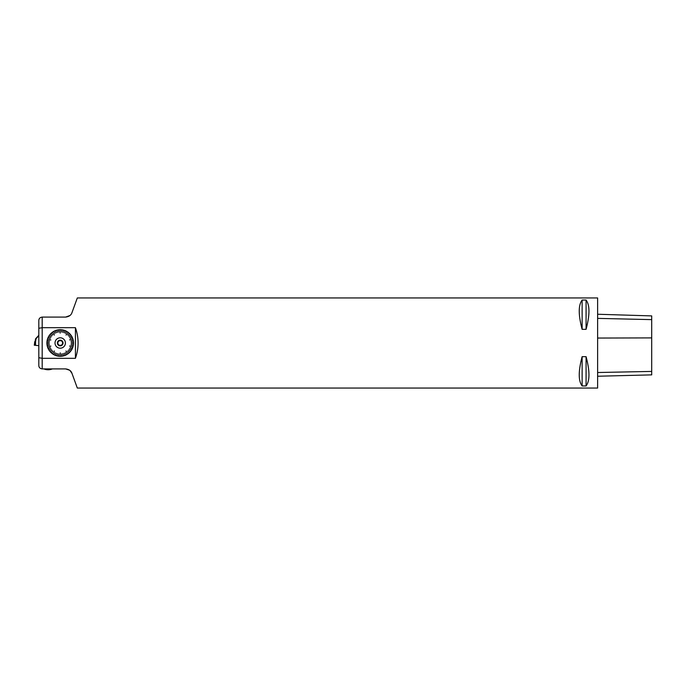 <?xml version="1.0" encoding="UTF-8"?>
<svg xmlns="http://www.w3.org/2000/svg" width="686" height="686" viewBox="0 0 686 686"><rect width="100%" height="100%" fill="white"/><g stroke="black" fill="none" stroke-linecap="round" stroke-linejoin="round"><path stroke-width="1.03" d="M63.052 343A2.847 2.847 0 0 1 58.79 345.461A2.847 2.847 0 0 1 58.79 340.539A2.847 2.847 0 0 1 63.052 343M65.41 343A5.196 5.196 0 0 0 57.615 338.498A5.196 5.196 0 0 0 57.615 347.502A5.196 5.196 0 0 0 65.41 343M60.634 340.728A2.307 2.307 0 0 0 59.793 340.728L58.902 340.728L58.456 341.499A2.307 2.307 0 0 0 58.036 342.228L57.59 343L58.036 343.772A2.307 2.307 0 0 0 58.456 344.501L58.902 345.272L59.793 345.272A2.307 2.307 0 0 0 60.634 345.272L61.526 345.272L61.972 344.501A2.307 2.307 0 0 0 62.392 343.772L62.838 343A2.65 2.65 0 0 1 58.893 345.29A2.65 2.65 0 0 1 58.893 340.71A2.65 2.65 0 0 1 62.863 343L62.392 342.228A2.307 2.307 0 0 0 61.972 341.499L61.526 340.728L60.634 340.728M73.085 340.59L71.01 340.985M72.656 338.91L72.853 338.85A13.308 13.308 0 0 0 72.27 337.375L72.253 337.383A13.291 13.291 0 0 1 72.836 338.85L69.569 339.913L72.862 338.935A13.291 13.291 0 0 1 73.256 340.47L73.076 340.505M71.293 336.02L69.509 337.152M70.332 334.682L68.703 336.037M69.209 333.482L67.76 335.025M67.88 332.376L66.036 335.051L68.06 332.273A13.291 13.291 0 0 1 69.277 333.285L69.149 333.422M66.559 331.544L65.539 333.396M65.076 330.832L64.295 332.804M63.515 330.326L62.983 332.376M61.894 330.009L61.629 332.11M60.171 329.897L60.171 329.692A13.308 13.308 0 0 0 58.584 329.795L58.593 329.812A13.291 13.291 0 0 1 60.171 329.709L60.171 333.147L60.257 329.897M56.998 330.3L57.521 332.358M55.429 330.806L56.209 332.779M53.937 331.501L54.957 333.362M52.479 332.427L52.359 332.264A13.308 13.308 0 0 0 51.133 333.276L51.15 333.285A13.291 13.291 0 0 1 52.368 332.273L54.391 335.051L52.436 332.23A13.291 13.291 0 0 1 53.774 331.381L53.868 331.544M51.279 333.422L52.728 334.965M50.147 334.614L51.776 335.969M49.178 335.943L50.961 337.083M48.38 337.383L50.292 338.284M47.746 338.995L47.548 338.927A13.308 13.308 0 0 0 47.154 340.462L47.171 340.47A13.291 13.291 0 0 1 47.566 338.935L50.833 339.999L47.771 338.91M47.351 340.505L49.435 340.899M47.145 342.134L49.255 342.271M47.137 343.78L49.255 343.643M47.334 345.41L49.418 345.015M47.771 347.09L47.574 347.15A13.308 13.308 0 0 0 48.157 348.625L48.174 348.617A13.291 13.291 0 0 1 47.591 347.15L50.858 346.087L47.746 347.005M49.126 349.98L50.918 348.848M50.095 351.318L51.724 349.963M51.218 352.518L52.668 350.975M52.548 353.624L54.451 350.992L52.479 353.573M53.868 354.456L54.889 352.604M55.352 355.168L56.132 353.196M56.912 355.674L57.444 353.624M58.533 355.991L58.799 353.89M60.257 356.103L60.257 356.308A13.308 13.308 0 0 0 61.834 356.205L61.834 356.188A13.291 13.291 0 0 1 60.257 356.291L60.257 352.853L60.171 356.103M61.809 356L61.543 353.899M63.429 355.7L62.906 353.642M64.999 355.194L64.218 353.221M66.491 354.499L65.462 352.638M67.948 353.573L65.967 350.992L67.991 353.77A13.291 13.291 0 0 1 66.653 354.619L66.559 354.456M69.149 352.578L67.7 351.035M70.281 351.386L68.643 350.031M71.25 350.057L69.458 348.917M72.047 348.617L70.126 347.716M72.682 347.005L69.595 346.001L72.656 347.09M73.076 345.495L70.992 345.101M73.282 343.866L71.164 343.729M73.291 342.22L71.172 342.357M71.164 342.271L73.471 342.125A13.308 13.308 0 0 0 73.291 340.548A13.291 13.291 0 0 1 73.471 342.125L73.282 342.134M72.862 338.935L72.879 338.927A13.308 13.308 0 0 1 73.273 340.462L70.992 340.899M72.253 337.383L70.169 338.361M72.236 337.298A13.308 13.308 0 0 0 71.473 335.908A13.291 13.291 0 0 1 72.219 337.306L72.047 337.383M72.219 337.306L70.126 338.284M69.458 337.083L71.413 335.848A13.308 13.308 0 0 0 70.495 334.554A13.291 13.291 0 0 1 71.413 335.848L71.25 335.943M69.337 333.345A13.291 13.291 0 0 1 70.426 334.502L70.281 334.614M70.426 334.502L68.643 335.969M68.06 332.273L68.068 332.264A13.308 13.308 0 0 1 69.286 333.276L67.7 334.965M65.144 330.661A13.291 13.291 0 0 1 66.576 331.338L66.491 331.501M65.153 330.643A13.308 13.308 0 0 1 66.585 331.321L65.462 333.362M63.558 330.137A13.291 13.291 0 0 1 65.067 330.626L64.999 330.806M63.566 330.12A13.308 13.308 0 0 1 65.067 330.618L64.218 332.779M61.92 329.82A13.291 13.291 0 0 1 63.472 330.12L63.429 330.3M63.472 330.12L62.906 332.358M61.543 332.101L61.834 329.812A13.308 13.308 0 0 0 60.257 329.692A13.291 13.291 0 0 1 61.834 329.812L61.809 330M58.593 329.812L58.876 332.101M56.947 330.12A13.291 13.291 0 0 1 58.507 329.82L58.533 330.009M58.507 329.82L58.799 332.11M57.444 332.376L56.869 330.137A13.308 13.308 0 0 0 55.352 330.618A13.291 13.291 0 0 1 56.869 330.137L56.912 330.326M56.132 332.804L55.283 330.661A13.308 13.308 0 0 0 53.842 331.321A13.291 13.291 0 0 1 55.283 330.661L55.352 330.832M52.436 332.23L52.428 332.213A13.308 13.308 0 0 1 53.765 331.364L54.889 333.396M50.001 334.502A13.291 13.291 0 0 1 51.09 333.345L51.218 333.482M51.09 333.345L52.668 335.025M51.724 336.037L49.949 334.562A13.308 13.308 0 0 0 49.006 335.831A13.291 13.291 0 0 1 49.949 334.562L50.095 334.682M50.918 337.152L48.972 335.917A13.308 13.308 0 0 0 48.192 337.298A13.291 13.291 0 0 1 48.972 335.917L49.126 336.02M48.157 337.375A13.308 13.308 0 0 0 47.574 338.85A13.291 13.291 0 0 1 48.174 337.383L48.346 337.461M48.174 337.383L50.258 338.361M47.137 340.548A13.308 13.308 0 0 0 46.94 342.125A13.291 13.291 0 0 1 47.154 340.548L47.334 340.59M47.154 340.548L49.418 340.985M46.948 343.789A13.291 13.291 0 0 1 46.948 342.211L47.137 342.22M46.948 342.211L49.255 342.357M47.154 345.452A13.291 13.291 0 0 1 46.957 343.875L47.145 343.866M47.137 345.452A13.308 13.308 0 0 1 46.94 343.875L49.255 343.729M49.435 345.101L47.171 345.53A13.308 13.308 0 0 0 47.548 347.073A13.291 13.291 0 0 1 47.171 345.53L47.351 345.495M48.174 348.617L50.258 347.639M50.292 347.716L48.209 348.694A13.308 13.308 0 0 0 48.955 350.092A13.291 13.291 0 0 1 48.209 348.694L48.38 348.617M50.961 348.917L49.015 350.152A13.308 13.308 0 0 0 49.932 351.446A13.291 13.291 0 0 1 49.015 350.152L49.178 350.057M51.09 352.655A13.291 13.291 0 0 1 50.001 351.498L50.147 351.386M50.001 351.498L51.776 350.031M52.728 351.035L51.15 352.715A13.308 13.308 0 0 0 52.359 353.736A13.291 13.291 0 0 1 51.15 352.715L51.279 352.578M54.957 352.638L53.851 354.662A13.308 13.308 0 0 0 55.274 355.357A13.291 13.291 0 0 1 53.851 354.662L53.937 354.499M56.209 353.221L55.36 355.374A13.308 13.308 0 0 0 56.861 355.88A13.291 13.291 0 0 1 55.36 355.374L55.429 355.194M58.507 356.18A13.291 13.291 0 0 1 56.947 355.88L56.998 355.7M56.947 355.88L57.521 353.642M58.584 356.205A13.308 13.308 0 0 0 60.171 356.308A13.291 13.291 0 0 1 58.593 356.188L58.61 356M58.593 356.188L58.876 353.899M63.472 355.88A13.291 13.291 0 0 1 61.92 356.18L61.894 355.991M61.92 356.18L61.629 353.89M63.566 355.88A13.308 13.308 0 0 0 65.067 355.382A13.291 13.291 0 0 1 63.558 355.863L63.515 355.674M63.558 355.863L62.983 353.624M65.153 355.357A13.308 13.308 0 0 0 66.585 354.679A13.291 13.291 0 0 1 65.144 355.339L65.076 355.168M65.144 355.339L64.295 353.196M67.991 353.77L68 353.787A13.308 13.308 0 0 1 66.662 354.636L65.539 352.604M70.426 351.498A13.291 13.291 0 0 1 69.337 352.655L69.209 352.518M69.337 352.655L67.76 350.975M68.703 349.963L70.478 351.438A13.308 13.308 0 0 0 71.421 350.169A13.291 13.291 0 0 1 70.478 351.438L70.332 351.318M72.219 348.694A13.291 13.291 0 0 1 71.455 350.083L71.293 349.98M72.236 348.702A13.308 13.308 0 0 1 71.473 350.092L69.509 348.848M72.27 348.625A13.308 13.308 0 0 0 72.853 347.15A13.291 13.291 0 0 1 72.253 348.617L72.081 348.539M72.253 348.617L70.169 347.639M71.01 345.015L73.273 345.452A13.308 13.308 0 0 0 73.488 343.875A13.291 13.291 0 0 1 73.273 345.452L73.085 345.41M73.479 342.211A13.291 13.291 0 0 1 73.479 343.789L73.291 343.78M73.479 343.789L71.172 343.643M70.435 334.485A13.308 13.308 0 0 0 69.355 333.327M68 332.213A13.308 13.308 0 0 0 66.662 331.364A13.291 13.291 0 0 1 67.991 332.23M63.481 330.103A13.308 13.308 0 0 0 61.92 329.803M58.507 329.803A13.308 13.308 0 0 0 56.947 330.103M51.073 333.327A13.308 13.308 0 0 0 49.992 334.485M46.931 342.203A13.308 13.308 0 0 0 46.931 343.797M49.992 351.515A13.308 13.308 0 0 0 51.073 352.673M52.428 353.787A13.308 13.308 0 0 0 53.765 354.636A13.291 13.291 0 0 1 52.436 353.77M56.947 355.897A13.308 13.308 0 0 0 58.507 356.197M61.92 356.197A13.308 13.308 0 0 0 63.481 355.897M68.068 353.736A13.308 13.308 0 0 0 69.286 352.724A13.291 13.291 0 0 1 68.06 353.727M69.355 352.673A13.308 13.308 0 0 0 70.435 351.515M72.879 347.073A13.308 13.308 0 0 0 73.273 345.538A13.291 13.291 0 0 1 72.862 347.065M73.496 343.797A13.308 13.308 0 0 0 73.496 342.203M69.612 370.217L65.616 368.914C68.994 369.308 71.112 370.792 71.97 373.364L70.041 370.56M71.97 373.364L77.321 388.062L597.617 388.062L597.617 297.938L77.321 297.938L71.97 312.636C71.112 315.208 68.994 316.683 65.616 317.086L69.963 315.509M42.189 317.086L42.189 327.685L75.426 327.685C78.976 337.898 78.976 348.102 75.426 358.315L42.189 358.315L42.189 368.914C40.037 368.614 38.913 367.49 38.81 365.535L38.81 320.465C38.913 318.51 40.037 317.386 42.189 317.086L65.616 317.086M42.189 368.914L65.616 368.914M582.131 356.669L586.076 356.669C589.917 371.143 589.917 380.901 586.076 385.944L582.131 385.944C578.281 380.901 578.281 371.143 582.131 356.669L582.131 385.944M582.131 300.056L586.076 300.056C589.917 305.099 589.917 314.857 586.076 329.331L582.131 329.331C578.281 314.857 578.281 305.099 582.131 300.056L582.131 329.331M597.617 376.237L651.7 374.873L651.7 315.903L597.617 314.248M586.076 385.944L586.076 356.669M586.076 329.331L586.076 300.056M38.81 357.706L42.189 358.315L42.189 327.685L38.81 328.294M75.426 327.685L75.426 358.315M38.81 345.65L35.44 345.35L35.423 341.679L35.363 345.255L34.3 345.255L34.737 341.679L34.3 345.255L35.363 345.255M35.552 345.367L35.552 341.671L35.08 341.671L35.578 338.807L38.81 335.308M35.552 341.671L36.084 338.67L35.578 338.807M38.81 335.686L36.084 338.67M651.7 371.418L597.617 372.515M651.7 337.898L597.617 338.052M651.7 319.625L597.617 318.381M43.835 368.914A11.268 11.268 0 0 0 52.368 368.914M34.737 341.679L34.3 345.255"/></g></svg>
